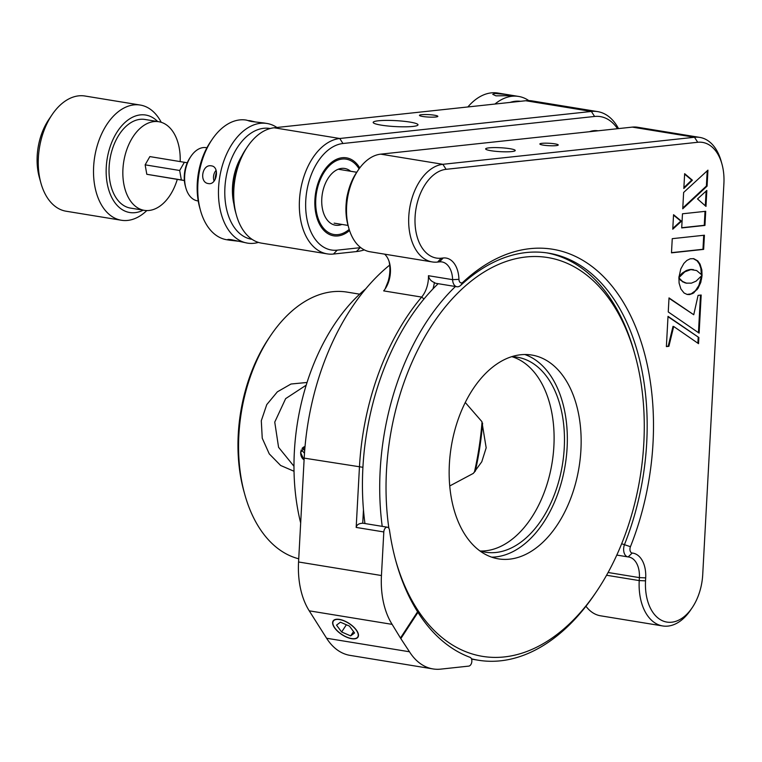 <?xml version="1.0" encoding="UTF-8"?>
<svg xmlns="http://www.w3.org/2000/svg" width="762" height="762" viewBox="0 0 762 762"><rect width="100%" height="100%" fill="white"/><g stroke="black" fill="none" stroke-linecap="round" stroke-linejoin="round"><path stroke-width="1.14" d="M511.54 356.711A98.784 61.893 -80.7 0 1 517.265 357.216A98.784 61.893 -80.7 0 1 563.566 456.324A98.784 61.893 -80.7 0 1 496.043 552.469A98.784 61.893 -80.7 0 1 485.413 552.193A98.784 61.893 -80.7 0 1 479.831 550.85M512.026 356.721A98.784 61.893 -80.7 0 1 552.688 458.791A98.784 61.893 -80.7 0 1 485.68 550.783A98.784 61.893 -80.7 0 1 480.289 551.002M300.676 522.999A175.108 109.728 -80.7 0 1 294.37 451.58A175.108 109.728 -80.7 0 1 365.76 288.817M304.095 459.953L300.59 452.599L305.038 446.408M305.029 446.551A7.039 5.401 -96.1 0 0 302.371 448.161L304.686 450.599M304.495 453.2L301.323 449.866A7.039 5.401 -96.1 0 0 304.095 459.857M302.057 448.389L302.533 448.332M352.749 638.67A14.554 6.544 -146.9 0 0 354.292 638.67A14.554 6.544 -146.9 0 0 355.425 629.069A14.554 6.544 -146.9 0 0 338.347 619.42A14.554 6.544 -146.9 0 0 333.213 624.926A14.554 6.544 -146.9 0 0 352.749 638.67M349.444 626.097L340.423 622.192L336.528 625.135L341.652 631.993L350.672 635.899L354.568 632.955L349.444 626.097M346.367 624.764L341.652 631.993M353.52 631.546L350.672 635.899M435.731 117.005A9.201 1.219 3.1 0 0 437.845 116.348A9.201 1.219 3.1 0 0 431.797 114.871A9.201 1.219 3.1 0 0 421.577 114.691A9.201 1.219 3.1 0 0 419.462 115.348A9.201 1.219 3.1 0 0 425.51 116.834A9.201 1.219 3.1 0 0 435.731 117.005M378.314 120.787A22.45 2.981 -176.9 0 1 403.26 121.215A22.45 2.981 -176.9 0 1 418.005 124.825A22.45 2.981 -176.9 0 1 412.852 126.435A22.45 2.981 -176.9 0 1 387.915 126.006A22.45 2.981 -176.9 0 1 373.17 122.396A22.45 2.981 -176.9 0 1 378.314 120.787M482.603 423.167A215.522 135.045 -80.7 0 1 475.288 471.297M474.374 472.307A220.008 137.855 99.3 0 0 482.041 421.938M236.391 215.065L235.601 212.227A53.883 33.766 -80.7 0 1 233.239 188.671A53.883 33.766 -80.7 0 1 245.926 148.99L247.583 146.552A58.369 36.576 99.3 0 0 233.839 189.548A58.369 36.576 99.3 0 0 236.391 215.065A58.369 36.576 99.3 0 0 261.595 243.154L327.212 253.87A58.369 36.576 -80.7 0 1 299.456 200.263A58.369 36.576 -80.7 0 1 339.757 138.494L591.379 111.452A58.369 36.576 -80.7 0 1 597.656 111.614A58.369 36.576 -80.7 0 1 618.506 128.597M597.656 111.614L532.038 100.898A58.369 36.576 99.3 0 0 525.761 100.736L274.139 127.778A58.369 36.576 99.3 0 0 247.583 146.552M617.506 128.702A53.883 33.766 99.3 0 0 594.589 116.462L342.967 143.504A53.883 33.766 99.3 0 0 305.762 200.52A53.883 33.766 99.3 0 0 337.195 250.155L360.131 247.688A85.306 53.454 99.3 0 0 360.75 247.621M359.073 168.859A38.167 23.917 99.3 0 0 342.128 159.058A38.167 23.917 99.3 0 0 315.773 199.444A38.167 23.917 99.3 0 0 338.033 234.601A38.167 23.917 99.3 0 0 349.177 229.391M364.331 249.888A89.802 56.274 -80.7 0 1 356.435 251.574L333.499 254.041A58.369 36.576 -80.7 0 1 327.212 253.87M511.835 151.571A14.821 1.962 3.1 0 0 515.226 150.505A14.821 1.962 3.1 0 0 505.501 148.123A14.821 1.962 3.1 0 0 489.042 147.847A14.821 1.962 3.1 0 0 485.642 148.904A14.821 1.962 3.1 0 0 495.367 151.286A14.821 1.962 3.1 0 0 511.835 151.571M556.127 145.637A9.201 1.219 3.1 0 0 558.232 144.98A9.201 1.219 3.1 0 0 552.193 143.504A9.201 1.219 3.1 0 0 541.963 143.323A9.201 1.219 3.1 0 0 539.858 143.98A9.201 1.219 3.1 0 0 545.897 145.466A9.201 1.219 3.1 0 0 556.127 145.637M692.153 607.762L690.496 610.2A49.387 30.947 -80.7 0 1 668.026 626.088A49.387 30.947 -80.7 0 1 662.711 625.954A49.387 30.947 -80.7 0 1 639.223 580.587L639.385 577.615A22.45 14.068 99.3 0 0 628.707 556.993A22.45 14.068 99.3 0 0 628.145 556.927A8.982 5.629 -80.7 0 1 627.926 556.898A8.982 5.629 -80.7 0 1 624.611 544.239A206.54 129.416 99.3 0 0 548.449 253.127A206.54 129.416 99.3 0 0 526.218 252.546A206.54 129.416 99.3 0 0 460.724 285.35A8.982 5.629 -80.7 0 1 457.876 286.779A8.982 5.629 -80.7 0 1 456.905 286.75A8.982 5.629 -80.7 0 1 452.618 279.664A22.45 14.068 99.3 0 0 441.912 261.928A22.45 14.068 99.3 0 0 439.493 261.871L437.578 262.071A49.387 30.947 -80.7 0 1 432.264 261.938A49.387 30.947 -80.7 0 1 408.775 216.57A49.387 30.947 -80.7 0 1 442.874 164.306L694.496 137.265A49.387 30.947 -80.7 0 1 699.811 137.408A49.387 30.947 -80.7 0 1 721.147 161.173L721.938 164.011A44.901 28.137 99.3 0 0 697.716 142.275L446.094 169.316A44.901 28.137 99.3 0 0 415.09 216.827A44.901 28.137 99.3 0 0 441.274 258.194L443.189 257.985A26.937 16.878 -80.7 0 1 458.943 279.34A4.486 2.81 99.3 0 0 461.562 282.902A4.486 2.81 99.3 0 0 462.991 282.188A211.036 132.236 -80.7 0 1 529.914 248.669A211.036 132.236 -80.7 0 1 630.441 546.697A4.486 2.81 99.3 0 0 632.212 553.041A26.937 16.878 -80.7 0 1 645.69 577.872L645.538 580.844A44.901 28.137 99.3 0 0 671.722 622.211A44.901 28.137 99.3 0 0 692.153 607.762A44.901 28.137 99.3 0 0 702.716 574.7L723.9 183.642A44.901 28.137 99.3 0 0 721.938 164.011M339.433 619.392A14.821 6.658 -146.9 0 0 333.137 620.944A14.821 6.658 -146.9 0 0 337.395 631.06A14.821 6.658 -146.9 0 0 351.663 638.699A14.821 6.658 -146.9 0 0 357.959 637.146A14.821 6.658 -146.9 0 0 353.701 627.031A14.821 6.658 -146.9 0 0 339.433 619.392M432.968 668.922A71.838 45.015 99.3 0 0 440.703 669.131L468.744 666.112A4.486 2.81 99.3 0 0 471.783 662.016A4.486 2.81 99.3 0 0 470.04 657.33A206.54 129.416 -80.7 0 1 417.957 612.362L400.641 638.308L409.48 651.777A71.838 45.015 99.3 0 0 432.968 668.922L350.091 655.387A71.838 45.015 -80.7 0 1 326.593 638.242L309.239 610.829A71.838 45.015 -80.7 0 1 298.561 561.985L304.19 458.124A206.54 129.416 -80.7 0 1 389.668 265.1M400.622 637.775L417.586 611.772A206.54 129.416 -80.7 0 1 389.477 530.057A4.486 2.81 99.3 0 0 387.391 527.209A4.486 2.81 99.3 0 0 383.81 531.943L381.448 575.529A71.838 45.015 99.3 0 0 392.125 624.364L400.641 638.308M363.464 509.797L362.731 523.246C358.912 523.37 356.73 524.77 356.178 527.428L359.445 467.154A206.54 129.416 -80.7 0 1 421.653 297.085A22.45 14.068 99.3 0 0 428.444 275.711C429.101 278.978 431.073 281.254 434.369 282.521A26.937 16.878 -80.7 0 1 432.949 288.922M362.731 523.246A4.486 2.81 -80.7 0 1 363.217 523.256L387.391 527.209M400.993 638.365L417.957 612.362M456.905 286.75L436.188 283.369A8.982 5.629 -80.7 0 1 434.369 282.521M703.65 249.384L704.421 235.21L672.255 238.668L671.484 252.841L703.65 249.384L702.964 249.279L703.717 235.277M671.493 252.66L702.964 249.279M696.097 281.14L691.429 283.15L686.352 283.14L682.504 281.426L678.913 277.835L679.094 283.102L680.895 288.988L684.076 293.008L687.172 294.465L689.496 294.589L692.991 293.399L697.982 288.417L700.783 282.416L702.078 275.301L696.097 281.14M687.048 294.427L691.163 293.856L695.458 290.693L698.859 285.483L701.231 277.044L701.916 277.149M700.954 278.854L701.64 278.959M697.297 288.312L697.982 288.417M696.411 289.56L697.097 289.674M693.391 292.57L694.087 292.684M692.296 293.294L692.991 293.399M686.933 283.245L682.647 281.835L680.009 279.225M680.39 280.197L681.085 280.302M684.571 282.712L685.267 282.826M685.667 283.035L686.352 283.14M679.323 279.121L678.875 278.578M701.231 277.044L701.288 276.292M705.317 205.816L706.117 191.091M706.841 190.424L697.516 198.93L705.983 206.397L706.841 190.424M682.781 208.007L706.384 186.042L707.212 170.821M682.742 208.807L707.079 186.157L707.946 170.145L683.628 192.472L682.742 208.807M706.384 186.042L707.079 186.157M683.885 187.652L691.696 180.089L684.619 174.127M683.838 188.481L692.382 180.203L684.647 173.679L683.838 188.481M691.696 180.089L692.382 180.203M672.808 228.419L680.809 221.094L673.522 215.132M673.551 214.703L672.76 229.2L681.495 221.209L673.551 214.703M680.809 221.094L681.495 221.209M704.945 225.428L705.717 211.293L682.476 213.789L681.704 227.924L704.945 225.428L704.259 225.314L705.012 211.369M681.714 227.733L704.259 225.314M698.878 337.518L668.017 316.354L666.379 346.586L668.893 346.319L673.694 326.488L698.544 343.672L698.878 337.518L667.998 316.697M666.388 346.405L668.198 346.205L673.008 326.374L673.694 326.488M668.198 346.205L668.893 346.319M697.878 343.214L698.192 337.414M698.087 295.361L693.744 314.744L669.017 297.904L668.255 311.944L699.116 333.127L701.183 295.027L698.087 295.361M668.998 298.247L693.744 314.744M698.449 332.661L700.478 295.104M680.761 269.005L678.866 277.701L684.838 271.815L690.848 269.596L696.668 270.548L702.031 275.139L701.84 269.929L700.03 264.09L697.763 260.909L693.763 258.67L690.258 258.775L686.867 260.442L683.866 263.423L680.761 269.005M678.98 276.492L682.257 273.091L686.343 270.52L690.153 269.481L693.42 269.615M691.477 269.415L692.172 269.529M690.153 269.481L690.848 269.596M688.819 269.7L689.505 269.815M687.543 270.053L688.238 270.167M681.438 273.815L682.123 273.929M680.056 275.215L680.742 275.33M701.373 274.272L700.84 268.214L699.345 263.985L697.068 260.795L693.21 258.594M699.811 137.408L637.651 127.254A49.387 30.947 99.3 0 0 632.336 127.111L380.714 154.153A49.387 30.947 99.3 0 0 358.245 170.04A49.387 30.947 99.3 0 0 346.615 206.416A49.387 30.947 99.3 0 0 348.777 228.009A49.387 30.947 99.3 0 0 370.103 251.784L432.264 261.938M384.581 254.146A22.45 14.068 -80.7 0 1 389.439 262.585A22.45 14.068 -80.7 0 1 385.134 288.931A22.45 14.068 -80.7 0 1 383.667 290.884L421.653 297.085L424.005 298.961M385.067 289.036L388.058 281.588A26.937 16.878 99.3 0 0 389.03 261.261M348.777 228.009L347.986 225.171A44.901 28.137 -80.7 0 1 346.024 205.55A44.901 28.137 -80.7 0 1 356.597 172.479L358.245 170.04M585.949 606.257A49.387 30.947 99.3 0 0 600.551 615.801L662.711 625.954M346.329 201.787A26.937 16.878 -80.7 0 1 347.577 194.12M206.912 147.78L206.159 147.657A26.937 16.878 99.3 0 0 191.005 156.248A26.937 16.878 99.3 0 0 185.156 184.842A26.937 16.878 99.3 0 0 185.833 187.871A26.937 16.878 99.3 0 0 197.472 200.835L198.225 200.958M185.833 187.871L185.366 186.166A24.251 15.192 -80.7 0 1 184.747 183.442A24.251 15.192 -80.7 0 1 190.014 157.705L191.005 156.248M341.919 224.428A28.737 18.002 -80.7 0 1 335.194 225.152A28.737 18.002 -80.7 0 1 323.04 211.36A28.737 18.002 -80.7 0 1 328.546 177.632A28.737 18.002 -80.7 0 1 344.957 168.516A28.737 18.002 -80.7 0 1 350.606 171.25M359.769 167.916A39.51 24.755 99.3 0 0 346.786 157.896A39.51 24.755 99.3 0 0 315.735 192.3A39.51 24.755 99.3 0 0 333.365 235.763A39.51 24.755 99.3 0 0 349.539 230.515M258.423 242.402A60.617 37.986 -80.7 0 1 247.421 243.116A60.617 37.986 -80.7 0 1 246.898 243.021A60.617 37.986 -80.7 0 1 219.78 176.755A60.617 37.986 -80.7 0 1 266.967 123.473A60.617 37.986 -80.7 0 1 267.491 123.558A60.617 37.986 -80.7 0 1 276.93 127.483M237.935 241.163L229.638 240.201C226.724 239.43 227.219 239.239 231.124 239.639L247.421 243.116M248.231 120.606L246.25 120.082A60.617 37.986 99.3 0 0 212.15 139.417A60.617 37.986 99.3 0 0 200.52 210.56A60.617 37.986 99.3 0 0 226.181 239.639A60.617 37.986 99.3 0 0 226.705 239.735L230.191 240.297M264.033 122.996L251.479 121.501C247.65 120.653 247.231 120.396 250.222 120.739L255.737 122.034M249.726 120.653L250.222 120.739M208.378 183.566C198.92 182.575 202.168 163.792 211.426 165.868C219.97 166.688 216.76 185.48 208.378 183.566L208.255 183.547M216.094 170.317A8.982 7.001 -79.4 0 0 214.103 181.07M229.638 240.201L227.733 239.544M270.129 128.54A56.121 35.166 99.3 0 0 226.066 177.451A56.121 35.166 99.3 0 0 251.117 239.163A56.121 35.166 99.3 0 0 252.041 239.316M216.456 171.841A28.423 17.812 99.3 0 0 215.036 179.68M200.52 210.56L199.73 207.721A56.121 35.166 -80.7 0 1 210.493 141.846L212.15 139.417M598.075 130.797A39.51 24.755 99.3 0 0 593.817 130.683A39.51 24.755 99.3 0 0 589.502 131.712M494.938 104.051A60.617 37.986 -80.7 0 1 512.064 96.26A60.617 37.986 -80.7 0 1 518.589 96.431A60.617 37.986 -80.7 0 1 528.799 100.603M518.589 96.431L497.872 93.04A60.617 37.986 99.3 0 0 491.347 92.869A60.617 37.986 99.3 0 0 467.878 106.956M494.805 93.44L507.387 94.612C511.264 95.117 511.664 95.469 508.616 95.698L495.948 95.841L492.728 94.345L494.805 93.44M510.654 95.317L508.616 95.698M520.484 101.298A56.121 35.166 99.3 0 0 515.283 101.27A56.121 35.166 99.3 0 0 510.007 102.432M244.792 494.5L244.002 491.661A131.112 82.153 -80.7 0 1 239.925 417.09A131.112 82.153 -80.7 0 1 269.138 337.785L270.786 335.347A135.598 84.963 99.3 0 0 240.582 417.366A135.598 84.963 99.3 0 0 244.792 494.5A135.598 84.963 99.3 0 0 298.742 558.794M294.027 471.259L280.635 465.477L269.262 453.876L262.242 438.217L261.299 420.748L266.757 404.612L277.368 391.83L290.989 384.019L307.048 382.467M449.742 485.956L473.326 473.383L481.784 461.762L486.175 447.808L481.879 421.605L465.258 402.479M293.98 466.277L278.568 447.304L274.749 422.11L285.655 398.621L306.2 385.153M359.664 294.17L347.072 292.113A135.598 84.963 99.3 0 0 270.786 335.347M395.716 560.527A202.054 126.606 99.3 0 0 596.246 591.941A202.054 126.606 99.3 0 0 641.252 469.735A202.054 126.606 99.3 0 0 634.984 354.806A202.054 126.606 99.3 0 0 504.511 262.042A202.054 126.606 99.3 0 0 389.049 444.189A202.054 126.606 99.3 0 0 388.887 528.314M596.246 591.941L594.598 594.379A206.54 129.416 -80.7 0 1 478.403 660.235A206.54 129.416 -80.7 0 1 471.43 658.787M382.219 526.361A206.54 129.416 -80.7 0 1 382.791 443.341A206.54 129.416 -80.7 0 1 455.438 286.512M524.799 354.511A103.27 64.713 -80.7 0 1 565.795 461.239A103.27 64.713 -80.7 0 1 491.69 557.155M450.694 450.437A103.27 64.713 -80.7 0 1 531.8 355.044A103.27 64.713 -80.7 0 1 579.606 463.487A103.27 64.713 -80.7 0 1 498.5 558.879A103.27 64.713 -80.7 0 1 450.694 450.437M364.95 523.542A206.54 129.416 -80.7 0 1 365.522 440.522A206.54 129.416 -80.7 0 1 438.169 283.693M546.716 252.86A206.54 129.416 -80.7 0 1 634.194 351.968L634.984 354.806M180.184 161.544A44.901 28.137 99.3 0 0 179.299 148.371A44.901 28.137 99.3 0 0 158.772 121.72L144.951 119.463A44.901 28.137 99.3 0 0 109.947 181.432A44.901 28.137 99.3 0 0 130.473 208.093L144.294 210.341A44.901 28.137 99.3 0 0 177.27 179.403M158.772 121.72A44.901 28.137 99.3 0 0 123.758 183.69A44.901 28.137 99.3 0 0 144.294 210.341M157.677 121.539A49.387 30.947 99.3 0 0 120.672 127.044A49.387 30.947 99.3 0 0 107.166 183.204A49.387 30.947 99.3 0 0 143.199 210.169M146.799 210.569A58.369 36.576 -80.7 0 1 121.396 220.256A58.369 36.576 -80.7 0 1 94.707 185.604A58.369 36.576 -80.7 0 1 140.218 105.042A58.369 36.576 -80.7 0 1 161.22 122.301M140.218 105.042L84.963 96.012A58.369 36.576 99.3 0 0 52.13 114.624A58.369 36.576 99.3 0 0 39.453 176.584A58.369 36.576 99.3 0 0 40.938 183.137A58.369 36.576 99.3 0 0 66.142 211.226L121.396 220.256M40.938 183.137L39.357 177.47A49.387 30.947 -80.7 0 1 38.1 171.917A49.387 30.947 -80.7 0 1 48.825 119.501L52.13 114.624M187.261 162.763L149.857 156.591L145.142 164.84L146.809 174.288L184.375 180.565M184.394 162.23L179.68 170.488L145.142 164.84M179.68 170.488L181.346 179.927L146.809 174.288M181.346 179.927L184.366 180.489M594.589 116.462L591.379 111.452L525.761 100.736M274.139 127.778L339.757 138.494L342.967 143.504M337.195 250.155L333.499 254.041M360.131 247.688L356.435 251.574M460.724 285.35L462.991 282.188M392.125 624.364L309.239 610.829M298.561 561.985L381.448 575.529M326.593 638.242L409.48 651.777M362.922 467.297L304.19 458.124M383.81 531.943L356.178 527.428M428.444 275.711L452.618 279.664L458.943 279.34M439.493 261.871L443.189 257.985M441.274 258.194L437.578 262.071M380.714 154.153L442.874 164.306L446.094 169.316M697.716 142.275L694.496 137.265L632.336 127.111M621.668 543.754L630.441 546.697M645.69 577.872L639.385 577.615L608.095 572.5M606.562 575.253L639.223 580.587L645.538 580.844M628.145 556.927L632.212 553.041M233.896 204.064A44.196 27.689 -80.7 0 1 241.716 156.181M627.926 556.898L616.801 555.079M356.74 172.26L338.242 169.231M348.053 225.428L334.127 223.152M266.967 123.473L263.481 122.901M478.403 660.235L471.564 659.12"/></g></svg>
